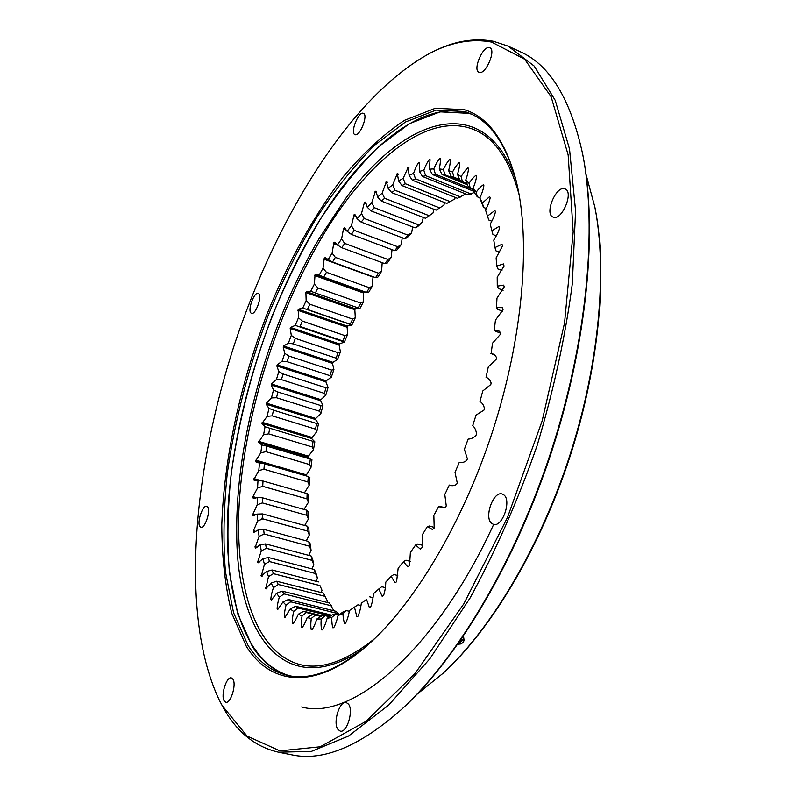 <?xml version="1.0" encoding="UTF-8"?>
<svg xmlns="http://www.w3.org/2000/svg" width="796" height="796" viewBox="0 0 796 796"><rect width="100%" height="100%" fill="white"/><g stroke="black" fill="none" stroke-linecap="round" stroke-linejoin="round"><path stroke-width="1.19" d="M261.814 519.251L261.834 518.176M353.305 231.009L354.031 229.925M490.426 224.93L491.898 230.82L499.032 226.422L499.599 227.925C498.565 231.606 496.614 235.666 493.769 240.103L494.933 247.586L501.918 244.292L502.346 244.999L502.475 246.064L496.117 257.864L496.744 266.083L503.49 263.934L504.027 265.993L497.202 277.267L497.271 286.132L503.679 285.137L504.226 286.898L496.983 298.112L496.475 307.535L502.425 307.684L503.032 309.763L495.42 320.161L494.326 330.041L499.699 331.275L500.326 334.41L492.515 343.185L491.132 353.484C493.848 353.921 495.649 355.364 496.515 357.822L496.246 359.225L488.286 366.886L486.048 377.304C488.694 378.329 490.386 380.259 491.132 383.115L490.794 384.548L482.774 390.975L479.988 401.463C482.426 403.084 483.908 405.462 484.426 408.607L484.018 410.04L476.018 415.154L472.734 425.581C474.933 427.77 476.177 430.556 476.476 433.959L475.988 435.372C473.759 437.73 471.132 438.974 468.128 439.094L464.376 449.322L467.371 458.834L466.834 460.217C464.575 462.227 462.028 462.983 459.192 462.496L455.023 472.396L457.252 482.913L456.655 484.237C454.416 485.868 451.969 486.147 449.322 485.062L444.795 494.505L446.257 505.888L445.611 507.142L441.929 507.719L438.676 506.495L433.85 515.38L434.188 528.056L432.367 529.469L427.382 526.564L422.318 534.773L422.238 547.409L420.318 549.131L415.592 545.011L410.368 552.464L409.542 565.488L407.821 566.941L403.463 561.668L398.139 568.284L396.607 581.528L395.881 582.364L395.055 582.732L391.154 576.364L385.791 582.085C385.612 587.249 384.886 591.687 383.602 595.388L382.189 596.353L378.806 588.97L373.473 593.766C373.016 599.03 372.08 603.438 370.667 606.97L369.414 607.716L366.568 599.408L361.324 603.249L366.568 599.408M492.425 354.15L493.819 354.638L492.425 354.15M490.843 353.394L492.416 354.14M494.326 330.041L495.749 331.345L500.505 333.056M497.759 309.375L502.813 311.236L497.759 309.375M496.475 307.535L497.749 309.355M498.455 288.49L503.132 290.251L498.455 288.49M497.271 286.132L498.445 288.47M496.744 266.083L497.858 268.929L501.948 270.491M495.998 250.889L499.619 252.292L495.998 250.889M494.933 247.586L495.988 250.859M492.943 234.531L496.187 235.815L492.943 234.531L491.898 230.82M491.729 221.159L488.754 220.004L485.54 210.074L488.744 219.975L491.709 221.189M483.51 207.408L479.829 198.025L482.426 202.99L483.51 207.408L486.256 208.512L483.5 207.378M477.311 196.811L475.182 193.906L473.182 188.035L476.167 192.105L477.311 196.811L479.898 197.856M470.257 188.244L467.879 185.985L465.69 180.155L469.033 183.309L470.257 188.244L473.739 189.667L470.247 188.204M462.436 181.737L459.839 180.115L457.471 174.354L461.123 176.613L462.436 181.737L466.993 183.597M459.69 179.757L451.183 176.284L448.626 170.643L452.536 171.996L453.959 177.269L451.183 176.284M453.959 177.269L459.62 179.578M467.441 184.801L441.999 174.433L439.263 168.951L443.382 169.439L444.924 174.802L441.999 174.433M444.924 174.802L467.083 183.836M474.396 191.577L432.397 174.523L429.482 169.22L433.77 168.861L435.452 174.294L432.397 174.523M435.452 174.294L473.819 189.896M422.477 176.473L419.383 171.389L423.8 170.225L425.621 175.667L422.477 176.473L467.958 194.851L474.655 192.343M425.621 175.667L471.222 194.124M412.328 180.204L409.064 175.359L413.562 173.419L415.532 178.841L412.328 180.204L457.431 198.304L465.72 193.945M415.532 178.841L460.745 197.04M402.05 185.617L398.617 181.03L403.154 178.364L405.283 183.737L402.05 185.617L446.785 203.428L454.715 199.03L455.262 197.438M405.283 183.737L450.128 201.647M436.118 210.134L443.82 205.278L436.118 210.134L391.702 192.612L388.11 188.314L392.667 184.961L394.945 190.254L391.702 192.612M394.945 190.254L439.462 207.865M425.512 218.303L432.964 213.069L425.512 218.303L381.384 201.099L377.642 197.09L382.17 193.11L384.617 198.284L381.384 201.099M384.617 198.284L428.815 215.597M415.014 227.855L422.208 222.283L417.592 226.691L415.014 227.855L371.165 210.96L367.274 207.249L371.752 202.681L374.359 207.726L371.165 210.96M374.359 207.726L418.268 224.721M404.696 238.681L407.9 235.158L411.622 232.82L407.114 237.775L404.696 238.681L361.115 222.084L357.076 218.691L361.474 213.587L364.25 218.462L361.115 222.084M364.25 218.462L407.9 235.158M394.667 250.65L397.771 246.78L401.293 244.571L396.905 250.014L394.667 250.65L351.285 234.372L347.116 231.308L351.404 225.706L354.339 230.402L351.285 234.372M354.339 230.402L397.771 246.78M384.926 263.685L387.941 259.486L391.264 257.426L387.025 263.317L384.926 263.685L341.743 247.715L337.454 244.969L341.603 238.919L344.698 243.427L341.743 247.715M344.698 243.427L387.941 259.486L344.678 243.387M375.583 277.655L378.458 273.177L381.602 271.287L377.533 277.575L375.583 277.655L332.539 262.003L328.141 259.586L332.131 253.138L335.355 257.397L332.539 262.003M378.488 273.167L335.355 257.397L378.458 273.177M366.657 292.48L369.394 287.744L372.349 286.033L368.478 292.669L366.657 292.48L323.683 277.108L319.216 275.038L323.027 268.242L326.44 272.292L323.723 277.117M326.44 272.292L369.394 287.744L326.42 272.262M358.19 308.042L360.777 303.087L363.563 301.565L359.911 308.52L315.345 292.978L310.738 291.217L314.36 284.122L317.922 287.933L315.345 292.978M317.922 287.933L360.777 303.087L317.893 287.903M307.405 309.445L350.23 324.241L352.668 319.096L355.285 317.783L351.872 324.997L302.749 308.032L306.152 300.679L309.873 304.231L307.445 309.465M309.873 304.231L352.668 319.096L309.843 304.201M342.847 340.977L345.096 335.673L347.563 334.579L344.389 342.011L295.286 325.375L298.45 317.803L302.321 321.087L300.062 326.469L342.857 340.977M302.321 321.087L345.096 335.673L302.291 321.057M293.207 343.892L336.051 358.15L338.111 352.708L340.429 351.852L337.524 359.464L336.051 358.15L293.246 343.902L288.391 343.136L291.306 335.385L295.326 338.39L293.246 343.902M295.326 338.39L338.111 352.708M329.872 375.632L331.743 370.12L333.922 369.503L331.305 377.244L329.872 375.632L287.018 361.663L282.092 361.215L284.749 353.344L288.908 356.061L287.018 361.663M288.908 356.061L331.743 370.12M281.376 379.632L324.38 393.383L326.022 387.791L328.071 387.423L325.753 395.254L324.38 393.383L281.416 379.632L276.431 379.513L278.809 371.563L283.107 373.981L281.416 379.632M283.107 373.981L326.022 387.791M319.554 411.233L320.987 405.622L322.927 405.522L320.917 413.393L319.564 411.243L276.481 397.731L271.446 397.92L273.525 389.931L277.953 392.05L276.481 397.731L319.554 411.233M277.953 392.05L320.987 405.622L277.913 392.03M272.192 415.84L315.485 429.144L316.669 423.512L318.5 423.691L316.818 431.561L315.485 429.144L272.232 415.84L267.157 416.338L268.929 408.358L273.486 410.169L272.232 415.84M273.486 410.169L316.669 423.512M268.66 433.87L312.151 446.954L313.107 441.362L314.838 441.82L313.485 449.64L312.151 446.954L268.7 433.87L263.595 434.666L265.048 426.746L269.725 428.228L268.7 433.87M269.725 428.228L313.107 441.362M309.594 464.575L310.311 459.063L311.952 459.809L310.957 467.541L309.594 464.575L265.924 451.69L260.79 452.785L261.914 444.964L266.68 446.118L265.924 451.69M266.71 446.128L310.311 459.063M263.884 469.232L307.863 481.938L308.311 476.515L309.883 477.56L309.246 485.142L307.863 481.938L263.924 469.222L258.77 470.605L259.546 462.924L264.461 463.76L263.924 469.222M264.461 463.76L308.311 476.515M306.948 498.863L307.137 493.6L308.659 494.943L308.39 502.336L306.948 498.863L262.72 486.326L257.566 487.988L257.994 480.505L263.008 481.013L262.72 486.326M263.008 481.013L307.137 493.6M262.302 502.923L306.898 515.32L306.818 510.206L308.281 511.858L308.39 519.012L306.898 515.32L262.342 502.913L257.198 504.833L257.257 497.6L262.372 497.769L262.342 502.913M262.372 497.769L306.818 510.206M307.704 531.101L307.355 526.216L308.788 528.176L309.286 535.041L307.704 531.101L262.809 518.843L257.675 521.012L257.367 514.087L262.571 513.918L262.809 518.843M262.571 513.918L307.355 526.216M309.405 546.155L308.778 541.519L310.191 543.797L311.087 550.315L309.405 546.155L264.143 534.007L259.038 536.414L258.342 529.847L263.625 529.34L264.143 534.007L309.425 546.185M263.625 529.34L308.778 541.519M312.012 560.334L311.097 555.986L312.51 558.583L313.803 564.692L312.012 560.334L266.342 548.285L261.287 550.912L260.202 544.753L265.556 543.907L266.342 548.285M265.556 543.907L311.097 555.986M315.524 573.518L314.32 569.498L315.753 572.404L317.435 578.065L315.524 573.518L269.426 561.538L264.431 564.364L262.959 558.673L268.361 557.498L269.426 561.538M268.361 557.498L314.32 569.498M319.942 585.567L322.002 590.284L319.942 585.567L273.406 573.647L268.481 576.652L266.61 571.478L272.063 569.986L273.406 573.647M272.063 569.986L318.46 581.916M327.146 602.423L327.494 601.239L323.494 593.129L276.66 581.229L278.282 584.483L273.436 587.637L271.177 583.04L276.66 581.229M325.265 596.373L278.282 584.483M333.882 610.801L329.435 603L282.132 591.11L284.033 593.906L279.287 597.179L276.64 593.229L282.132 591.11M331.484 605.796L284.033 593.906L331.504 605.836M339.116 614.761L336.26 611.398L288.49 599.497L290.659 601.806L286.033 605.159L282.998 601.905L288.49 599.497M338.579 613.706L290.659 601.806L338.599 613.746M330.539 616.044L298.122 608.035L293.625 611.447L290.232 608.94L295.694 606.263L298.122 608.035L330.499 616.064M295.694 606.263L331.783 615.199M321.315 616.164L306.4 612.492L302.052 615.925L298.301 614.213L303.724 611.288L306.4 612.492M303.724 611.288L321.922 615.776M320.927 616.412L315.445 615.059L311.256 618.472L307.176 617.606L312.53 614.462L315.445 615.059M329.534 616.721L325.196 615.646L321.196 618.99L316.798 619.019L322.062 615.686L325.196 615.646M338.817 614.97L335.594 614.174L331.783 617.398L327.116 618.353L332.27 614.86L335.594 614.174M346.519 610.592L349.295 611.288L346.539 610.562L342.937 613.626L338.031 615.527L343.056 611.925L346.539 610.562M360.906 605.537L357.961 604.791L349.474 610.502L357.961 604.791L360.896 605.567M372.926 597.657L369.732 596.831M381.722 586.732L385.254 587.657L381.742 586.712L378.806 588.97M397.781 575.518L393.861 574.473L391.154 576.364M410.388 561.399L405.94 560.185L403.463 561.668M417.83 543.996L422.875 545.409L417.85 543.986L415.592 545.011M429.402 526.027L434.517 527.489L429.422 526.027L427.382 526.564M440.496 506.485L445.113 507.838L438.676 506.495M443.82 205.278L444.636 202.572M432.964 213.069L433.949 209.278M422.208 222.283L423.273 217.447M411.622 232.82L412.676 226.969M401.293 244.571L402.229 237.735M391.264 257.426L392 249.655M381.602 271.287L382.18 262.67M372.349 286.033L373.016 276.729M363.563 301.565L363.583 293.008L364.379 291.674M355.285 317.783L354.837 309.734L355.315 308.778L359.086 308.261M347.563 334.579L347.096 326.101L351.872 324.997M340.429 351.852L339.076 344.957L339.484 343.942L344.389 342.011M333.922 369.503L332.32 362.727L337.524 359.464M328.071 387.423L325.872 381.831L326.211 380.786L331.305 377.244M322.927 405.522L320.47 400.099L325.753 395.254M318.5 423.691L315.514 419.532L315.763 418.467L320.917 413.393M314.838 441.82L311.485 438.417L316.818 431.561M308.609 458.556L308.42 456.158L313.485 449.64M305.863 475.799L310.957 467.541M304.41 492.824L309.246 485.142M304.002 509.42L308.39 502.336M304.699 525.489L308.39 519.012M306.291 540.852L309.286 535.041M308.739 555.359L311.087 550.315M312.042 568.901L313.803 564.692M316.211 581.339L317.435 578.065M321.246 592.552L322.002 590.284M361.324 603.249C360.598 608.562 359.484 612.88 357.971 616.213L356.847 616.751L354.568 607.637M349.474 610.502C348.499 615.796 347.225 619.994 345.633 623.099L344.638 623.457C343.703 621.049 343.136 617.766 342.937 613.626M338.031 615.527C336.837 620.751 335.415 624.79 333.763 627.636L332.907 627.825C332.091 625.328 331.723 621.845 331.783 617.398M327.116 618.353C325.713 623.447 324.171 627.288 322.489 629.865L321.753 629.915C321.057 627.347 320.868 623.706 321.196 618.99M316.798 619.019C315.226 623.955 313.584 627.566 311.883 629.855L311.266 629.785C310.669 627.178 310.669 623.407 311.256 618.472M307.176 617.606C305.475 622.263 303.764 625.626 302.062 627.696L301.495 627.507C301.037 624.81 301.216 620.95 302.052 615.925M298.301 614.213C296.52 618.472 294.779 621.577 293.077 623.517L292.5 623.188C292.212 620.333 292.59 616.422 293.625 611.447M290.232 608.94L284.958 617.427L284.371 616.94C284.252 613.965 284.809 610.044 286.033 605.159M282.998 601.905L277.714 609.537L277.137 608.91C277.187 605.846 277.904 601.935 279.287 597.179M276.64 593.229L271.396 600.005L270.839 599.209C271.028 596.085 271.894 592.224 273.436 587.637M271.177 583.04L265.745 588.672L268.481 576.652M266.61 571.478L261.267 576.155L264.431 564.364M262.959 558.673L258.063 562.852L257.655 561.996L261.287 550.912M260.202 544.753L255.496 548.086L255.158 547.529L259.038 536.414M258.342 529.847L253.854 532.355L253.426 530.773L257.675 521.012M257.367 514.087L253.128 515.798L252.74 514.534L257.198 504.833M257.257 497.6L253.297 498.555L252.929 496.624L257.566 487.988M257.994 480.505L254.352 480.734L253.914 479.64L258.77 470.605M259.546 462.924L256.262 462.466L255.844 460.685L260.79 452.785M261.914 444.964L258.471 442.407L263.595 434.666M265.048 426.746L261.954 423.382L267.157 416.338M268.929 408.358L266.192 404.229L266.451 403.154L271.446 397.92M273.525 389.931L271.177 385.045L271.476 383.98L276.431 379.513M278.809 371.563L276.849 365.961L277.187 364.896L282.092 361.215M284.749 353.344L283.197 347.066L283.575 346.011L288.391 343.136M291.306 335.385L290.182 328.469L290.59 327.435L295.286 325.375M298.45 317.803L298.202 309.256L302.749 308.032M306.152 300.679L305.903 292.57L306.38 291.595L310.738 291.217M314.36 284.122L315.067 274.55L317.116 274.023L319.216 275.038M323.027 268.242L324.231 258.222L325.275 257.556L328.141 259.586M332.131 253.138L333.822 242.74L334.738 242.183L337.454 244.969M341.603 238.919L343.514 228.581L344.608 227.736L347.116 231.308M351.404 225.706L354.101 214.701L354.817 214.333L357.076 218.691M361.474 213.587L364.369 202.701L365.304 202.094L367.274 207.249M371.752 202.681L375.453 191.339L376.001 191.139L377.642 197.09M382.17 193.11L386.358 181.707L388.11 188.314M392.667 184.961L397.333 173.598L398.617 181.03M403.154 178.364L408.298 167.12L409.064 175.359M413.562 173.419C415.134 168.812 416.796 165.21 418.547 162.603L419.412 162.384L419.383 171.389M423.8 170.225C425.581 165.588 427.382 162.056 429.223 159.618L430.009 159.518L429.482 169.22M433.77 168.861C435.75 164.255 437.7 160.822 439.611 158.563L440.307 158.593C440.566 161.081 440.218 164.533 439.263 168.951M443.382 169.439C445.571 164.881 447.641 161.588 449.611 159.548L450.208 159.688C450.407 162.284 449.879 165.936 448.626 170.643M452.536 171.996C454.894 167.578 457.083 164.454 459.093 162.633L459.62 162.872C459.73 165.598 459.013 169.429 457.471 174.354M461.123 176.613C463.58 172.503 465.849 169.578 467.919 167.847L468.476 168.255C468.406 171.2 467.481 175.17 465.69 180.155M469.033 183.309C471.56 179.558 473.899 176.861 476.018 175.239L476.605 175.826C476.346 178.981 475.202 183.05 473.182 188.035M476.167 192.105C478.744 188.732 481.122 186.304 483.291 184.821L483.878 185.617C483.441 188.951 482.087 193.09 479.829 198.025M482.426 202.99L489.62 196.592L490.217 197.597C489.57 201.089 488.008 205.239 485.54 210.074M487.699 215.925L494.903 210.482L495.49 211.726C494.644 215.338 492.883 219.467 490.217 224.124M500.505 333.046L495.739 331.335M337.892 729.365C332.678 722.688 339.653 700.351 346.26 702.52L348.489 704.132C353.832 710.539 346.867 733.295 340.22 731.106L337.892 729.365M224.164 700.848C220.562 695.346 226.561 676.242 231.357 677.913L232.949 679.227C236.651 684.52 230.631 703.933 225.815 702.241L224.164 700.848M199.895 526.544C196.682 522.594 202.731 504.644 206.721 506.296L207.637 506.982C210.93 510.763 204.851 528.962 200.861 527.29L199.895 526.544M251.038 313.077C247.307 310.47 254.252 291.475 258.242 293.396L258.66 293.634C262.481 296.072 255.486 315.306 251.496 313.345L251.038 313.077M354.936 134.604C349.822 133.061 358.548 110.972 363.354 113.321L363.414 113.34C368.568 114.873 359.673 137.191 354.946 134.604L354.936 134.604M479.321 72.396L478.953 72.267C472.506 70.098 482.854 45.571 489.381 47.621L489.848 47.78C496.346 49.989 485.709 74.794 479.321 72.396M553.091 217.099C544.046 214.104 556.275 184.911 564.951 188.871L565.08 188.921C574.215 191.916 561.618 221.477 553.111 217.109L553.091 217.099M491.639 523.36C483.749 517.44 493.47 490.565 502.256 494.037L503.818 494.883C511.898 500.455 502.167 527.828 493.361 524.325L491.639 523.36M594.851 207.02L595.149 208.542C607.766 272.451 599.368 366.011 569.966 456.615C540.444 547.18 492.217 627.785 444.417 672.043L443.272 673.108C491.301 628.641 539.807 547.568 569.498 456.466C599.07 365.324 607.527 271.227 594.851 207.02L586.115 174.742M417.233 694.072L443.272 673.108M582.612 153.857L582.941 155.509C597.667 229.188 587.438 341.335 551.917 450.745C516.286 560.115 458.595 656.829 403.343 707.753L402.109 708.898C457.581 657.765 515.579 560.543 551.399 450.576C587.11 340.569 597.398 227.835 582.612 153.857C570.513 98.734 549.718 64.695 520.246 51.74L508.127 46.138L534.206 66.068L555.22 100.346L569.518 148.981L575.578 210.87L572.334 283.605C565.409 336.41 553.638 390.498 537.002 445.899C517.878 500.475 495.58 551.15 470.118 597.915L429.959 658.65L388.657 705.137L348.489 736.061L311.326 751.424L278.51 752.19C254.949 746.787 236.432 731.753 222.96 707.087L219.437 700.39L222.223 705.634L247.039 736.051L279.933 750.867L320.211 746.787L366.23 721.216L415.333 673.108L463.849 603.776L507.49 517.43L542.136 420.955L564.563 322.887L573.18 231.845L568.155 154.931L551.13 96.744L524.663 59.232L491.63 42.098C471.909 38.377 451.332 42.108 429.88 53.282C350.26 96.425 275.794 218.383 233.596 347.225C191.936 476.237 180.423 618.671 219.437 700.39M278.51 752.19L291.605 754.797C323.067 761.653 359.901 746.359 402.109 708.898M246.312 646.292L231.805 613.368C225.268 587.03 221.925 557.568 221.786 524.982C224.024 458.148 240.422 383.413 267.148 313.783C288.441 261.436 313.823 215.756 343.285 176.742C363.235 153.001 383.662 134.186 404.557 120.305L435.312 108.286L464.197 109.659C488.028 116.843 505.351 140.564 516.166 180.801C531.041 240.183 523.3 336.827 492.565 431.442C461.77 526.037 411.184 608.751 364.22 648.024C313.146 691.047 269.784 684.222 246.312 646.292M516.365 181.627C506.495 145.011 490.993 122.276 469.879 113.43L464.844 111.539L436.089 110.107L405.462 121.997L374.488 145.31C354.081 165.747 334.668 190.095 316.241 218.353C298.619 248.262 282.729 280.291 268.56 314.44C248.531 367.215 234.75 420.328 227.238 473.759C223.646 508.455 223.039 541.091 225.427 571.657L233.536 612.631L248.024 645.367C258.113 661.396 271.157 671.366 287.157 675.287C309.445 680.55 335.345 671.277 364.876 647.466M429.88 53.282L431.303 52.556C452.854 41.322 473.55 37.561 493.391 41.273L508.127 46.138M469.043 113.36L440.168 111.858L409.433 123.659L378.369 146.892C357.921 167.269 338.459 191.557 320.002 219.766C302.351 249.626 286.451 281.605 272.292 315.714C252.262 368.419 238.521 421.462 231.079 474.854C227.527 509.52 226.989 542.126 229.447 572.672L237.666 613.617L252.282 646.352C261.964 661.595 274.341 671.396 289.416 675.734C241.128 661.327 221.756 585.279 228.79 497.221C236.273 408.368 268.023 308.53 313.385 230.701C359.832 151.011 423.074 96.097 471.968 114.385L469.043 113.36M374.836 638.472C346.439 661.108 321.654 669.854 300.48 664.69C253.257 652.611 233.447 580.383 239.725 495.669C246.392 410.219 277.028 313.614 320.967 238.85C366.12 161.986 427.661 110.196 474.426 129.828C494.575 138.106 509.48 159.757 519.131 194.771M363.852 648.322C284.968 703.306 236.502 633.865 236.74 533.141C235.576 439.969 268.789 323.554 319.713 237.576M319.743 237.526L345.494 198.721C404.547 117.131 484.585 89.48 516.037 180.344M460.884 639.875L462.098 640.81L458.576 643.188M457.8 644.292L461.143 643.884L463.342 642.153L463.68 641.437L461.65 638.77M405.92 560.205L410.388 561.419M393.841 574.483L397.781 575.538M369.712 596.851L372.926 597.677M335.564 614.194L338.778 615M325.166 615.676L329.494 616.741M315.415 615.089L320.887 616.432M306.37 612.522L321.276 616.194M284.371 616.94L285.465 617.208L284.371 616.94M278.242 584.503L325.285 596.413M270.839 599.209L272.162 599.537M270.839 599.219L272.152 599.547M271.167 599.796L271.715 599.935L271.167 599.796M273.376 573.677L319.952 585.607M265.466 588.005L266.909 588.363L265.466 588.005M265.745 588.672L266.411 588.831L265.745 588.672M269.396 561.558L315.534 573.548M261.048 575.418L262.63 575.816L261.048 575.418M261.267 576.155L262.053 576.354L261.267 576.155M266.302 548.305L312.022 560.364M257.576 561.588L259.357 562.046L257.576 561.588M257.745 562.394L258.65 562.633L257.745 562.394M255.038 546.663L257.088 547.2L255.038 546.663M255.158 547.529L256.222 547.807L255.158 547.529M262.77 518.863L307.714 531.131M253.426 530.773L255.884 531.43L253.426 530.773M253.496 531.688L254.79 532.036L253.496 531.688M255.775 514.893L252.74 514.057L255.785 514.883M262.68 486.346L306.957 498.893M252.929 496.624L256.899 497.739L252.929 496.634M252.899 497.619L255.178 498.256L252.899 497.619M254.004 478.625L262.133 480.943L254.004 478.625M253.914 479.64L257.357 480.625L253.914 479.65M265.884 451.7L309.604 464.595M305.982 474.744L255.914 460.158L305.982 474.734M255.785 461.202L305.863 475.769L255.785 461.202M258.65 441.352L308.42 456.158L258.65 441.352M258.471 442.407L308.261 457.202L258.471 442.417M262.173 422.308L311.694 437.362L262.173 422.318M311.485 438.427L261.954 423.382L311.485 438.417M266.451 403.154L315.773 418.467L266.451 403.154M266.192 404.229L315.524 419.522L266.192 404.229M273.446 410.149L316.689 423.512M271.476 383.98L320.619 399.572L271.476 383.98M271.177 385.045L320.33 400.627L271.177 385.055M286.978 361.653L329.882 375.652M277.187 364.896L326.211 380.786L277.187 364.896M276.849 365.961L325.872 381.831L276.849 365.961M283.068 373.961L326.042 387.781M283.575 346.011L332.509 362.21L283.575 346.021M283.197 347.066L332.141 363.235L283.197 347.066M288.868 356.041L331.753 370.11M339.484 343.952L290.59 327.435L339.484 343.942M290.182 328.469L339.076 344.957L290.182 328.469M295.286 338.37L338.131 352.708M298.202 309.256L347.106 326.101L298.202 309.266M297.764 310.261L346.658 327.086L297.764 310.271M306.38 291.595L355.315 308.778L306.38 291.605M305.903 292.57L354.837 309.734L305.903 292.57M315.067 274.55L364.09 292.082L315.067 274.55M363.583 293.008L314.569 275.486L363.593 292.998M324.231 258.222L328.549 259.795L324.231 258.232M323.713 259.118L372.856 276.998L323.703 259.118M333.832 242.73L336.4 243.685L333.822 242.74M333.285 243.576L338.081 245.357L333.275 243.586M343.802 228.183L345.593 228.86L343.802 228.193M343.235 228.979L346.489 230.203L343.235 228.979M354.101 214.701L355.464 215.219L354.101 214.701M353.524 215.417L356.081 216.403L353.514 215.427M354.32 230.362L397.801 246.76M364.677 202.373L365.772 202.801L364.668 202.383M366.19 203.856L364.07 203.04L366.19 203.846M364.22 218.432L407.93 235.138M375.453 191.339L376.379 191.707L375.443 191.348M374.846 191.926L376.637 192.632L374.836 191.926M374.339 207.686L418.298 224.711M386.358 181.707L387.155 182.025L386.358 181.717M385.752 182.214L387.334 182.841L385.742 182.214M384.597 198.244L428.845 215.577M397.333 173.598L398.01 173.876L397.333 173.598M396.726 174.016L398.149 174.583L396.716 174.016M394.935 190.214L439.491 207.846M408.298 167.12L408.865 167.349L408.298 167.12M407.681 167.439L408.985 167.966L407.681 167.439M405.264 183.697L450.168 201.627M418.547 162.603L419.741 163.09L418.547 162.603M415.522 178.801L460.785 197.02M429.223 159.618L430.308 160.056L429.223 159.618M425.601 175.627L471.262 194.105M439.611 158.563L440.566 158.961L439.611 158.563M435.442 174.244L473.809 189.846M449.611 159.548L450.407 159.877L449.611 159.548M444.914 174.762L467.063 183.796M453.949 177.229L459.61 179.538M462.426 181.697L466.973 183.558M477.301 196.771L479.908 197.826M497.848 268.899L501.958 270.471M463.491 636.074L464.058 640.143L462.655 637.298M493.679 524.415C433.79 654.382 349.733 720.947 301.634 706.957M345.494 198.721L319.723 237.556C268.799 323.524 235.576 439.889 236.74 533.141M463.68 641.437L464.058 640.143"/></g></svg>
